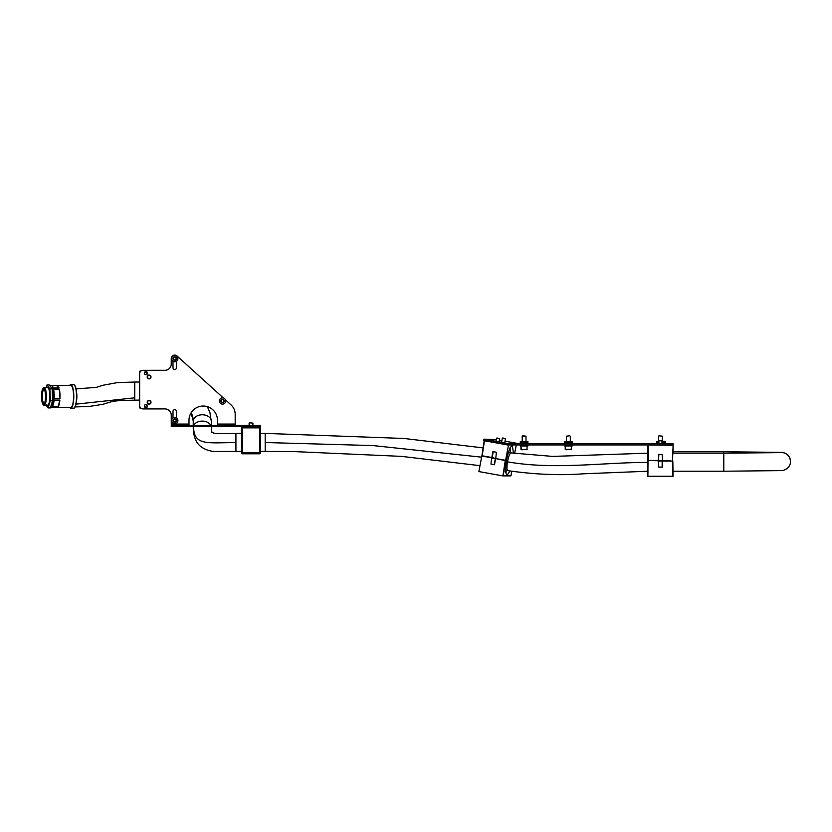 <?xml version="1.0" encoding="UTF-8"?>
<svg xmlns="http://www.w3.org/2000/svg" width="832" height="832" viewBox="0 0 832 832"><rect width="100%" height="100%" fill="white"/><g stroke="black" fill="none" stroke-linecap="round" stroke-linejoin="round"><path stroke-width="1.25" d="M499.346 440.534L501.55 440.97L499.335 440.638M491.067 440.43L494.187 440.97L491.067 440.43M504.993 441.355L506.262 441.626L504.982 441.459M495.248 441.085L498.368 441.626L495.248 441.085M496.298 439.608L484.026 439.161L486.658 439.764L486.439 441.012L508.082 444.912A2.527 2.475 90 0 0 508.508 444.954L673.14 444.954L673.14 443.685L514.082 443.685L514.082 444.954M486.439 441.012L483.735 440.419L483.954 439.171M499.408 440.17L501.914 440.617M505.024 441.178L518.825 443.664A1.269 1.238 -90 0 0 519.043 443.685M486.658 439.764L508.3 443.664L518.825 443.664M508.082 444.912L508.3 443.664A1.269 1.238 90 0 0 508.508 443.685L514.082 443.685M502.871 475.904L478.878 471.578L502.871 475.904L478.878 471.578L481.759 456.352M506.324 460.585L505.617 460.637L503.235 475.644L511.046 475.644L511.701 471.328M490.963 464.121L494.468 464.755L490.963 464.121L491.67 457.818L482.071 456.092M505.908 471.578L506.761 470.475M510.692 475.904L502.986 475.904M494.229 464.703L495.342 458.786L491.941 458.182M508.56 444.798L505.658 460.023L506.438 459.982M510.578 452.837L510.058 448.552M508.435 445.11L484.442 440.783L482.175 455.79L491.837 457.538L492.908 451.62L496.413 452.254L495.747 458.557L505.294 460.273M493.22 451.672L492.149 457.579L495.747 458.557M498.659 438.381L496.829 438.017L498.659 438.381M499.45 438.464L496.538 438.225L496.028 441.168M504.005 438.204L502.622 438.017L504.005 438.204M504.712 443.019L505.44 438.755L502.622 438.017M647.878 476.268L672.786 476.268L672.516 461.084L662.48 461.084L662.418 467.106L658.778 467.106L658.372 460.772L672.838 461.084L673.098 476.268L647.868 476.59L648.19 444.954L648.461 460.46L658.486 460.46L658.559 454.449L662.199 454.449L662.605 460.772L670.405 460.772M647.889 475.758L647.962 471.234L583.544 473.793C560.258 475.592 535.018 474.552 507.811 470.662L505.773 470.298M658.372 460.772L648.138 460.46L662.272 460.46M780.083 452.629L723.778 453.19L723.778 471.234L673.015 471.234L673.088 475.758M662.126 467.106L662.199 461.084L658.705 461.084M672.516 460.772L673.098 445.276L648.19 444.954M673.088 445.786L672.963 453.19L723.778 453.19L723.778 451.755L673.14 451.755M662.605 460.772L658.486 460.772L658.85 454.449M647.826 453.19L552.687 456.414L511.004 452.91A9.017 1.851 100.2 0 0 507.53 461.791A9.017 1.851 100.2 0 0 507.52 461.843C554.278 470.122 603.699 462.332 647.826 462.426L647.889 445.786M659.162 440.523L662.074 440.773L658.902 440.773L658.902 443.685M673.14 453.19L673.14 444.954M147.514 373.329A3.952 3.952 0 0 0 145.829 374.733L147.514 373.329M140.577 407.826L140.577 408.283A0.946 0.946 0 0 1 139.62 407.337L139.62 407.337A0.946 0.946 0 0 0 140.577 408.283L141.107 408.283M141.086 370.937L140.556 370.937A0.946 0.946 0 0 0 139.61 371.894L139.61 376.324M139.62 402.906L139.62 407.17M139.984 372.206L139.61 372.996M145.839 404.487A3.952 3.952 0 0 0 147.524 405.891M247.073 453.804L254.987 453.804M260.52 452.691L242.486 452.546L242.476 427.856L259.563 427.856L259.574 453.804A0.946 0.946 0 0 0 260.52 452.847A0.946 0.946 0 0 1 259.574 453.804L242.486 453.804A0.946 0.946 0 0 1 241.53 452.858A0.946 0.946 0 0 0 242.486 453.804L242.486 452.546L241.53 452.858M241.519 427.544A0.946 0.946 0 0 1 242.476 426.598L242.476 427.856L241.519 427.856L241.519 426.598M241.519 427.856L241.53 451.755M241.53 442.416L241.53 452.546M241.53 433.368L241.53 438.974M241.53 429.603L241.53 430.238M260.52 451.745L260.51 425.318L260.51 426.587L171.278 426.618L171.267 415.23A6.334 6.334 0 0 0 164.934 408.907L143.104 408.918A3.484 3.484 0 0 1 139.62 405.434L139.61 373.786A3.484 3.484 0 0 1 143.094 370.313L164.923 370.302A6.334 6.334 0 0 0 171.246 363.969L171.246 358.592A3.484 3.484 0 0 1 177.06 356.002L223.309 397.904M260.51 433.358L260.51 430.227M260.51 438.974L260.51 437.122M260.52 452.535L260.52 451.214M260.51 427.7L260.51 428.646M259.563 426.587A0.946 0.946 0 0 1 260.51 427.534A0.946 0.946 0 0 0 259.563 426.587L259.563 427.856L260.51 427.856M147.534 406.068A1.581 1.581 0 0 1 145.954 407.649A1.581 1.581 0 0 1 144.373 406.068A1.581 1.581 0 0 1 145.954 404.477A1.581 1.581 0 0 1 147.534 406.068M147.524 373.152A1.581 1.581 0 0 1 145.943 374.733A1.581 1.581 0 0 1 144.352 373.152A1.581 1.581 0 0 1 145.933 371.571A1.581 1.581 0 0 1 147.524 373.152M260.51 425.318L171.278 425.36M173.004 411.434A1.737 1.737 0 0 1 174.751 409.687A1.737 1.737 0 0 1 176.488 411.434L176.488 417.966A3.162 3.162 0 0 0 173.014 417.966L173.004 411.434M176.488 420.607A1.737 1.737 0 0 1 174.751 422.354A1.737 1.737 0 0 1 173.014 420.607A1.737 1.737 0 0 0 174.751 422.354A1.737 1.737 0 0 0 176.488 420.607A1.737 1.737 0 0 0 174.751 418.87A1.737 1.737 0 0 0 173.014 420.607M176.446 361.244A3.162 3.162 0 0 0 177.393 356.876A3.162 3.162 0 0 0 173.014 355.93A3.162 3.162 0 0 0 172.068 360.298A3.162 3.162 0 0 0 176.467 361.234L176.467 367.765A1.737 1.737 0 0 1 174.73 369.502A1.737 1.737 0 0 1 172.994 367.765L172.994 361.234A3.162 3.162 0 0 0 174.73 361.754M172.983 358.592A1.737 1.737 0 0 1 173.784 357.126A1.737 1.737 0 0 0 173.264 359.528A1.737 1.737 0 0 0 175.666 360.048A1.737 1.737 0 0 0 176.186 357.646A1.737 1.737 0 0 0 173.784 357.126M217.474 425.339L217.474 420.274A14.238 14.238 0 0 0 203.226 406.037A14.238 14.238 0 0 0 188.989 420.285L188.999 425.35M235.196 425.329L235.186 414.274A12.657 12.657 0 0 0 231.036 404.903L225.503 399.89M483.111 447.897L404.082 438.474L265.19 433.399L265.2 451.433L260.52 451.433M241.53 451.443L215.8 451.537C210.267 451.412 205.327 449.8 200.97 446.68C196.009 442.905 193.43 436.509 193.253 427.492L193.253 426.618M265.19 433.399L260.51 433.399M241.53 433.41L235.924 433.41L235.924 442.541C206.315 442.811 193.825 445.858 193.482 426.057M139.62 400.067L120.078 400.494L112.497 401.398L102.814 404.321L89.024 406.484L75.057 406.931M139.61 382.034L134.732 382.034L134.732 397.81L76.014 404.154M41.912 398.33A7.249 1.872 90 0 1 42.39 391.29A7.249 1.872 90 0 1 44.221 389.438A7.249 1.872 90 0 1 45.531 394.514A7.249 1.872 90 0 1 44.221 403.406A7.249 1.872 90 0 1 41.912 398.33M44.387 389.657A6.864 1.778 -90 0 0 44.086 389.563A6.864 1.778 -90 0 0 42.37 398.237A6.864 1.778 -90 0 0 44.086 403.291A6.864 1.778 -90 0 0 44.387 403.187M41.6 398.653A8.476 2.194 -90 0 0 43.129 404.591A8.476 2.194 -90 0 0 45.261 402.438A8.476 2.194 -90 0 0 45.833 394.191A8.476 2.194 -90 0 0 43.129 388.253A8.476 2.194 -90 0 0 41.6 398.653M43.295 388.097A8.861 2.298 90 0 1 43.472 387.889A8.861 2.298 90 0 1 44.086 387.566A8.861 2.298 90 0 1 46.301 394.098A8.861 2.298 90 0 1 44.086 405.288A8.861 2.298 90 0 1 43.472 404.966A8.861 2.298 90 0 1 43.295 404.747M69.68 407.503A11.804 3.058 -90 0 0 70.741 408.231A11.804 3.058 -90 0 0 73.684 393.318A11.804 3.058 -90 0 0 70.741 384.623A11.804 3.058 -90 0 0 69.68 385.351M51.21 407.482A11.076 2.87 90 0 0 51.355 407.503A11.076 2.87 90 0 0 51.896 407.306L57.699 407.306A11.076 2.87 90 0 1 57.169 407.503A11.076 2.87 90 0 1 56.628 407.306M59.873 400.078A11.076 2.87 90 0 1 58.136 406.848L52.333 406.848A11.076 2.87 90 0 0 54.07 400.078L59.873 400.078L58.136 406.848M57.169 407.503L70.741 407.503A11.076 2.87 -90 0 0 73.507 393.515A11.076 2.87 -90 0 0 70.741 385.351L57.169 385.351A11.076 2.87 90 0 1 59.02 387.962L53.206 387.962A11.076 2.87 90 0 0 51.355 385.351L51.054 385.351A11.076 2.87 -90 0 0 50.076 386.006M59.935 393.515A11.076 2.87 90 0 1 59.987 398.382L54.184 398.382A11.076 2.87 90 0 0 54.122 393.515A11.076 2.87 90 0 0 53.529 389.199L59.342 389.199A11.076 2.87 90 0 1 59.935 393.515M50.554 407.326A11.076 2.87 -90 0 0 51.054 407.503A11.076 2.87 -90 0 0 53.82 393.515A11.076 2.87 -90 0 0 51.054 385.351M51.178 405.267A8.861 2.298 -90 0 0 53.269 394.098A8.861 2.298 -90 0 0 51.22 387.587M51.896 385.538L56.628 385.538A11.076 2.87 90 0 1 57.169 385.351M59.342 389.199L59.987 398.382M56.628 385.538L59.02 387.962M220.782 400.972A1.737 1.737 0 0 0 222.529 402.709A1.737 1.737 0 0 0 224.266 400.972A1.737 1.737 0 0 0 222.529 399.235A1.737 1.737 0 0 0 220.782 400.972M225.69 400.972A3.162 3.162 0 0 0 222.529 397.81A3.162 3.162 0 0 0 219.367 400.972A3.162 3.162 0 0 0 222.529 404.134A3.162 3.162 0 0 0 225.69 400.972M177.913 420.607A3.162 3.162 0 0 0 174.751 417.446A3.162 3.162 0 0 0 171.59 420.607A3.162 3.162 0 0 0 174.751 423.769A3.162 3.162 0 0 0 177.913 420.607M662.386 441.158L665.548 441.47L662.386 441.47M249.434 422.791L252.918 423.114L249.434 422.791L249.122 425.329L249.122 423.114M150.093 378.186A1.581 1.581 0 0 0 150.332 375.96A1.581 1.581 0 0 0 148.106 375.721A1.581 1.581 0 0 0 147.867 377.946A1.581 1.581 0 0 0 150.093 378.186M147.909 375.471A1.903 1.903 0 0 1 150.582 375.762A1.903 1.903 0 0 1 150.29 378.425A1.903 1.903 0 0 1 147.628 378.144A1.903 1.903 0 0 1 147.909 375.471M150.696 402.376A1.581 1.581 0 0 0 149.219 400.691A1.581 1.581 0 0 0 147.534 402.158A1.581 1.581 0 0 0 149.011 403.842A1.581 1.581 0 0 0 150.696 402.376M147.222 402.137A1.903 1.903 0 0 1 149.24 400.369A1.903 1.903 0 0 1 151.008 402.397A1.903 1.903 0 0 1 148.99 404.165A1.903 1.903 0 0 1 147.222 402.137M173.815 419.671A1.331 1.331 0 0 0 173.805 421.543A1.331 1.331 0 0 0 175.687 421.554A1.331 1.331 0 0 0 175.698 419.671A1.331 1.331 0 0 0 173.815 419.671M175.864 421.73A1.581 1.581 0 0 1 173.628 421.72A1.581 1.581 0 0 1 173.638 419.484A1.581 1.581 0 0 1 175.874 419.494A1.581 1.581 0 0 1 175.864 421.73M173.794 357.646A1.331 1.331 0 0 0 173.784 359.528A1.331 1.331 0 0 0 175.666 359.528A1.331 1.331 0 0 0 175.666 357.646A1.331 1.331 0 0 0 173.794 357.646M175.843 359.705A1.581 1.581 0 0 1 173.607 359.705A1.581 1.581 0 0 1 173.607 357.469A1.581 1.581 0 0 1 175.854 357.469A1.581 1.581 0 0 1 175.843 359.705M221.593 400.026A1.331 1.331 0 0 0 221.582 401.908A1.331 1.331 0 0 0 223.465 401.918A1.331 1.331 0 0 0 223.465 400.036A1.331 1.331 0 0 0 221.593 400.026M223.642 402.095A1.581 1.581 0 0 1 221.406 402.085A1.581 1.581 0 0 1 221.416 399.849A1.581 1.581 0 0 1 223.652 399.859A1.581 1.581 0 0 1 223.642 402.095M522.517 435.833L526.001 436.155L522.205 436.155L522.205 441.657M520.936 449.322L520.936 445.962L521.383 449.758L527.27 449.322L522.288 449.758M569.442 435.833L566.509 436.155L566.509 441.657L566.509 436.155L569.442 435.833M565.24 445.962L565.24 449.322L571.563 449.322L566.613 449.758M658.902 435.833L662.386 436.155L658.902 435.833M572.198 444.954L572.198 445.962L564.606 445.962L564.606 444.954M527.904 445.962L527.904 444.954L527.904 445.962L520.302 445.962L520.302 444.954L520.302 445.962M527.904 443.685L527.904 442.676L520.302 442.676L520.302 441.657L527.904 441.657L527.904 442.676L520.302 442.676L520.302 441.657M572.198 443.685L572.198 442.676L564.606 442.676L564.606 441.657L572.198 441.657L572.198 442.676L564.606 442.676L564.606 441.657M664.29 443.685L664.29 442.676L662.074 442.676L664.29 442.676L664.29 441.657L662.074 441.657M656.687 443.685L656.687 442.676L658.902 442.676L656.687 442.676L656.687 441.657L658.902 441.657M173.098 420.846A1.674 1.674 0 0 0 174.99 422.271A1.674 1.674 0 0 0 176.415 420.368A1.674 1.674 0 0 0 174.512 418.954A1.674 1.674 0 0 0 173.098 420.846M220.854 400.826A1.674 1.674 0 0 0 222.383 402.646A1.674 1.674 0 0 0 224.193 401.118A1.674 1.674 0 0 0 222.674 399.298A1.674 1.674 0 0 0 220.854 400.826M173.056 358.592A1.674 1.674 0 0 0 174.73 360.266A1.674 1.674 0 0 0 176.405 358.582A1.674 1.674 0 0 0 174.73 356.907A1.674 1.674 0 0 0 173.056 358.592M48.183 387.889A8.861 2.298 90 0 1 48.339 388.086A8.861 2.298 90 0 1 49.858 396.75A8.861 2.298 90 0 1 48.183 404.966A8.861 2.298 90 0 1 46.8 404.768M46.197 405.288L48.11 407.93L50.419 400.369L49.878 388.866L47.029 384.925L46.218 387.566M48.11 407.93L50.367 407.93L52.676 400.369L52.135 388.866L49.286 384.925L47.029 384.925M50.419 400.369L52.676 400.369M49.878 388.866L52.135 388.866M513.365 443.685L513.365 444.954M669.666 443.685L669.666 444.954M509.974 471.047L507.187 475.134C505.482 474.23 505.19 469.404 506.324 460.637L506.428 460.023C508.31 451.308 510.255 446.514 512.273 445.619L513.552 453.357M491.67 457.818L482.123 456.092M510.744 475.904L502.934 475.904L505.242 460.585L491.878 457.839L495.664 458.526L494.468 464.755M484.484 440.627L481.926 455.738L491.868 457.839M514.613 453.523L516.277 444.954M481.926 455.738L484.203 440.731M140.577 408.283A0.946 0.946 0 0 1 139.62 407.337M139.61 371.894A0.946 0.946 0 0 1 140.556 370.937L140.556 371.405M147.212 407.014L144.685 407.014M144.674 372.206L147.202 372.206M225.306 425.339L225.306 426.598M182.354 425.35L182.354 426.618M233.553 425.329L233.553 426.598M257.026 425.318L257.026 426.587M188.989 424.081L171.278 424.091M235.196 424.07L217.474 424.07M211.286 425.339L211.286 421.158A9.017 6.375 180 0 0 202.259 414.783A9.017 6.375 180 0 0 193.471 419.723L191.37 412.412M235.924 433.41C224.193 433.805 216.778 433.701 213.668 433.098C211.026 431.621 212.347 434.689 211.286 427.482A9.017 6.375 180 0 0 211.203 426.608M210.756 425.339A9.017 6.375 180 0 0 202.27 421.106A9.017 6.375 180 0 0 193.773 425.35M481.603 457.174L373.069 445.578L265.2 442.53M779.75 452.66A9.017 9.017 -0 0 1 790.4 461.531C790.764 467.553 784.482 470.61 781.685 470.6L723.778 471.234M779.314 452.681A9.017 9.017 -0 0 1 790.4 461.458L790.4 461.531M647.826 462.426L647.826 471.234M507.52 461.843A9.017 1.851 100.2 0 0 507.811 470.662M193.471 419.723A9.017 6.375 180 0 0 193.242 421.158L192.41 417.196L190.611 413.681M193.336 426.618A9.017 6.375 180 0 0 193.253 427.492M134.732 397.81L134.732 400.078M235.924 442.541L235.934 451.443M74.454 385.216A11.482 2.974 90 0 1 76.658 393.359A11.482 2.974 90 0 1 74.454 407.628M73.486 384.623C73.986 384.738 75.608 384.041 76.669 393.38C77.615 399.1 75.202 409.479 73.486 408.231A11.804 3.058 -90 0 0 76.44 393.318A11.804 3.058 -90 0 0 73.486 384.623L70.741 384.623M505.211 471.713L506.116 472.514C505.544 471.172 505.638 467.21 506.397 460.626L506.199 460.273M506.126 460.283L506.501 460.013C507.822 453.773 509.184 449.686 510.598 447.73L509.465 448.167M516.287 444.954L514.623 453.523M499.096 442.01L499.658 438.755M501.592 442.458L502.33 438.225M662.074 443.685L661.814 440.523M134.732 382.034L117.343 382.606L103.241 385.195L96.314 387.369L76.055 388.887M211.286 421.158L209.945 412.724L207.376 406.661M193.242 425.35L193.242 421.158M211.286 427.482L211.286 426.608M511.004 452.91L508.446 452.452M790.4 461.458C790.764 455.426 784.482 452.379 781.685 452.39L723.778 451.755M479.96 465.66L401.575 456.383L295.984 451.672L265.2 451.433M73.486 408.231L70.741 408.231M47.57 405.288L44.086 405.288M47.57 387.566L44.086 387.566M665.548 443.685L665.548 441.47M252.918 425.329L252.918 423.114L252.918 425.329M526.001 441.657L526.001 436.155L526.001 441.657M526.822 449.758L527.27 445.962M571.126 449.758L571.563 445.962M570.305 441.657L570.305 436.155L570.305 441.657M658.59 441.657L658.59 436.155M662.386 441.657L662.386 436.155M527.904 442.676L527.904 441.657M520.302 443.685L520.302 442.676M564.606 443.685L564.606 442.676L564.606 443.685"/></g></svg>
